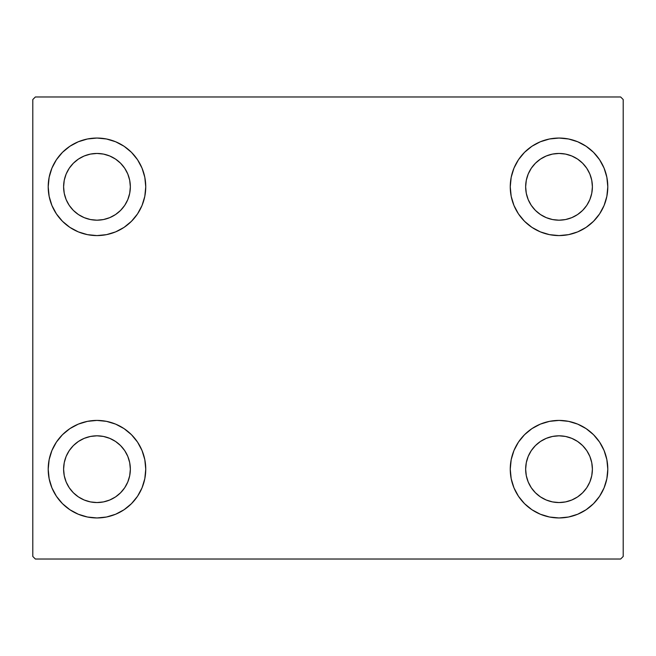 <?xml version="1.0" encoding="UTF-8"?>
<svg xmlns="http://www.w3.org/2000/svg" width="656" height="656" viewBox="0 0 656 656"><rect width="100%" height="100%" fill="white"/><g stroke="black" fill="none" stroke-linecap="round" stroke-linejoin="round"><path stroke-width="0.98" d="M48.2 469.179A48.774 48.774 0 0 1 96.973 420.414A48.774 48.774 0 0 1 145.747 469.179L144.812 478.7L142.032 487.851L137.53 496.28L131.462 503.669L124.074 509.737L115.636 514.238L106.485 517.018L96.973 517.953L87.461 517.018L78.31 514.238L69.88 509.737L62.484 503.669L56.424 496.28L51.914 487.851L49.143 478.7L48.2 469.179L49.143 459.667L51.914 450.516L56.424 442.087L62.484 434.698L69.88 428.63L78.31 424.12L87.461 421.349L96.973 420.414L106.485 421.349L115.636 424.12L124.074 428.63L131.462 434.698L137.53 442.087L142.032 450.516L144.812 459.667L145.747 469.179A48.774 48.774 0 0 1 96.973 517.953A48.774 48.774 0 0 1 48.2 469.179L49.143 459.667L51.914 450.516M510.253 186.821A48.774 48.774 0 0 1 559.027 138.047A48.774 48.774 0 0 1 607.8 186.821L606.857 196.333L604.086 205.484L599.576 213.913L593.516 221.302L586.12 227.37L577.69 231.88L568.539 234.651L559.027 235.586L549.515 234.651L540.364 231.88L531.926 227.37L524.538 221.302L518.47 213.913L513.968 205.484L511.188 196.333L510.253 186.821L511.188 177.3L513.968 168.149L518.47 159.72L524.538 152.331L531.926 146.263L540.364 141.762L549.515 138.982L559.027 138.047L568.539 138.982L577.69 141.762L586.12 146.263L593.516 152.331L599.576 159.72L604.086 168.149L606.857 177.3L607.8 186.821A48.774 48.774 0 0 1 559.027 235.586A48.774 48.774 0 0 1 510.253 186.821M510.253 469.179A48.774 48.774 0 0 1 559.027 420.414A48.774 48.774 0 0 1 607.8 469.179L606.857 478.7L604.086 487.851L599.576 496.28L593.516 503.669L586.12 509.737L577.69 514.238L568.539 517.018L559.027 517.953L549.515 517.018L540.364 514.238L531.926 509.737L524.538 503.669L518.47 496.28L513.968 487.851L511.188 478.7L510.253 469.179L511.188 459.667L513.968 450.516L518.47 442.087L524.538 434.698L531.926 428.63L540.364 424.12L549.515 421.349L559.027 420.414L568.539 421.349L577.69 424.12L586.12 428.63L593.516 434.698L599.576 442.087L604.086 450.516L606.857 459.667L607.8 469.179A48.774 48.774 0 0 1 559.027 517.953A48.774 48.774 0 0 1 510.253 469.179M48.2 186.821A48.774 48.774 0 0 1 96.973 138.047A48.774 48.774 0 0 1 145.747 186.821L144.812 196.333L142.032 205.484L137.53 213.913L131.462 221.302L124.074 227.37L115.636 231.88L106.485 234.651L96.973 235.586L87.461 234.651L78.31 231.88L69.88 227.37L62.484 221.302L56.424 213.913L51.914 205.484L49.143 196.333L48.2 186.821L49.143 177.3L51.914 168.149L56.424 159.72L62.484 152.331L69.88 146.263L78.31 141.762L87.461 138.982L96.973 138.047L106.485 138.982L115.636 141.762L124.074 146.263L131.462 152.331L137.53 159.72L142.032 168.149L144.812 177.3L145.747 186.821A48.774 48.774 0 0 1 96.973 235.586A48.774 48.774 0 0 1 48.2 186.821L49.143 177.3L51.914 168.149M63.607 186.821A33.374 33.374 0 0 1 96.973 153.447A33.374 33.374 0 0 1 130.347 186.821A33.374 33.374 0 0 1 96.973 220.186A33.374 33.374 0 0 1 63.607 186.821L64.247 180.31L66.141 174.045L69.224 168.28L73.374 163.221L78.433 159.072L84.206 155.989L90.462 154.086L96.973 153.447L103.484 154.086L109.741 155.989L115.513 159.072L120.573 163.221L124.722 168.28L127.805 174.045L129.699 180.31L130.347 186.821L129.699 193.331L127.805 199.588L124.722 205.361L120.573 210.412L115.513 214.561L109.741 217.644L103.484 219.547L96.973 220.186L90.462 219.547L84.206 217.644L78.433 214.561L73.374 210.412L69.224 205.361L66.141 199.588L64.247 193.331L63.607 186.821M525.653 469.179A33.374 33.374 0 0 1 559.027 435.814A33.374 33.374 0 0 1 592.393 469.179A33.374 33.374 0 0 1 559.027 502.553A33.374 33.374 0 0 1 525.653 469.179L526.301 462.669L528.195 456.412L531.278 450.639L535.427 445.588L540.487 441.439L546.259 438.356L552.516 436.453L559.027 435.814L565.538 436.453L571.794 438.356L577.567 441.439L582.626 445.588L586.776 450.639L589.859 456.412L591.753 462.669L592.393 469.179L591.753 475.69L589.859 481.955L586.776 487.72L582.626 492.779L577.567 496.928L571.794 500.011L565.538 501.914L559.027 502.553L552.516 501.914L546.259 500.011L540.487 496.928L535.427 492.779L531.278 487.72L528.195 481.955L526.301 475.69L525.653 469.179M525.653 186.821A33.374 33.374 0 0 1 559.027 153.447A33.374 33.374 0 0 1 592.393 186.821A33.374 33.374 0 0 1 559.027 220.186A33.374 33.374 0 0 1 525.653 186.821L526.301 180.31L528.195 174.045L531.278 168.28L535.427 163.221L540.487 159.072L546.259 155.989L552.516 154.086L559.027 153.447L565.538 154.086L571.794 155.989L577.567 159.072L582.626 163.221L586.776 168.28L589.859 174.045L591.753 180.31L592.393 186.821L591.753 193.331L589.859 199.588L586.776 205.361L582.626 210.412L577.567 214.561L571.794 217.644L565.538 219.547L559.027 220.186L552.516 219.547L546.259 217.644L540.487 214.561L535.427 210.412L531.278 205.361L528.195 199.588L526.301 193.331L525.653 186.821M63.607 469.179A33.374 33.374 0 0 1 96.973 435.814A33.374 33.374 0 0 1 130.347 469.179A33.374 33.374 0 0 1 96.973 502.553A33.374 33.374 0 0 1 63.607 469.179L64.247 462.669L66.141 456.412L69.224 450.639L73.374 445.588L78.433 441.439L84.206 438.356L90.462 436.453L96.973 435.814L103.484 436.453L109.741 438.356L115.513 441.439L120.573 445.588L124.722 450.639L127.805 456.412L129.699 462.669L130.347 469.179L129.699 475.69L127.805 481.955L124.722 487.72L120.573 492.779L115.513 496.928L109.741 500.011L103.484 501.914L96.973 502.553L90.462 501.914L84.206 500.011L78.433 496.928L73.374 492.779L69.224 487.72L66.141 481.955L64.247 475.69L63.607 469.179M620.633 96.973L35.367 96.973L32.8 99.54L32.8 556.46L35.367 559.027L620.633 559.027L623.2 556.46L623.2 99.54L620.633 96.973L35.367 96.973L32.8 99.54L32.8 556.46L35.367 559.027L620.633 559.027L623.2 556.46L623.2 99.54L620.633 96.973M56.424 442.087L62.484 434.698M62.484 503.669L56.424 496.28M51.914 487.851L49.143 478.7M593.516 152.331L599.576 159.72M604.086 168.149L606.857 177.3M607.8 186.821L606.857 196.333L604.086 205.484M599.576 213.913L593.516 221.302M593.516 434.698L599.576 442.087M604.086 450.516L606.857 459.667M607.8 469.179L606.857 478.7L604.086 487.851M599.576 496.28L593.516 503.669M56.424 159.72L62.484 152.331M62.484 221.302L56.424 213.913M51.914 205.484L49.143 196.333M131.462 221.302L124.074 227.37M124.074 146.263L131.462 152.331L137.53 159.72M531.926 509.737L524.538 503.669L518.47 496.28M524.538 434.698L531.926 428.63M518.47 159.72L524.538 152.331L531.926 146.263M137.53 496.28L131.462 503.669L124.074 509.737M144.812 177.3L142.032 168.149M78.31 141.762L69.88 146.263M511.188 478.7L513.968 487.851M577.69 514.238L586.12 509.737M549.515 138.982L546.989 139.556M524.538 221.302L531.926 227.37M131.462 434.698L124.074 428.63M106.485 517.018L109.011 516.444"/></g></svg>
